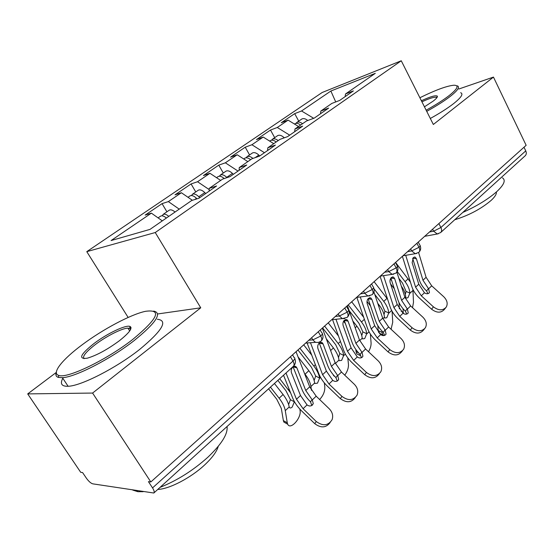 <?xml version="1.0" encoding="UTF-8"?>
<svg xmlns="http://www.w3.org/2000/svg" width="554" height="554" viewBox="0 0 554 554"><rect width="100%" height="100%" fill="white"/><g stroke="black" fill="none" stroke-linecap="round" stroke-linejoin="round"><path stroke-width="0.83" d="M56.21 372.482L27.7 393.901L80.711 472.313L82.588 472.576L86.369 478.164C88.682 481.364 90.814 483.254 92.774 483.843L153.818 493.018C154.594 492.201 154.171 490.498 152.544 487.901L148.43 481.634L150.827 481.959L526.148 145.307L493.462 77.089L458.83 89.014M128.147 317.449L86.777 251.654L322.151 92.504L401.262 60.774L155.252 232.535L86.777 251.654M151.387 213.138L111.091 240.554L149.995 229.391L191.712 200.493L198.969 198.221L216.579 185.985L209.232 188.36L222.639 179.074L230.048 176.622L246.752 165.009L239.266 167.557L252.008 158.735L259.542 156.117L275.414 145.086L267.811 147.78L279.929 139.386L287.581 136.637L302.678 126.139L294.977 128.964L306.521 120.973L314.257 118.099L328.64 108.099L320.856 111.035L331.86 103.418L339.671 100.433L353.39 90.898L345.544 93.938L375.3 73.329L330.87 91.029L301.542 110.98L294.68 113.639L281.266 122.739L288.087 120.135L277.284 127.489L270.497 130.052L256.481 139.56L263.219 137.06L251.918 144.746L245.221 147.198L230.561 157.149L237.195 154.76L225.36 162.814L218.775 165.14L203.429 175.556L209.945 173.298L197.543 181.74L191.082 183.935L174.988 194.849L181.38 192.737L168.361 201.594L162.045 203.637L145.162 215.091L151.387 213.138L162.301 220.866M168.361 201.594L179.226 209.142M181.38 192.737L192.383 200.285M197.543 181.74L209.197 189.586M209.945 173.298L220.679 180.431M209.232 188.36L209.156 191.137M225.36 162.814L238.019 171.082M237.195 154.76L247.832 161.623M239.266 167.557L239.113 170.32M251.918 144.746L264.452 152.71M263.219 137.06L273.752 143.666M267.811 147.78L267.582 150.536M277.284 127.489L289.7 135.162M288.087 120.135L298.523 126.506M294.977 128.964L294.686 131.7M438.872 223.587L440.901 227.507L525.753 150.882L524.001 147.232M525.753 150.882C526.632 152.932 526.439 154.566 525.164 155.799L440.769 232.438M301.542 110.98L313.702 118.3M330.87 91.029L335.724 101.943M320.856 111.035L320.503 113.757M27.7 393.901L92.587 393.056L150.827 481.959M401.262 60.774L433.339 124.477L493.462 77.089M92.587 393.056L200.742 307.809L155.252 232.535M200.742 307.809L157.641 313.966M130.093 330.385L129.546 330.703M345.544 93.938L345.135 96.638M294.68 113.639L298.738 121.118M416.525 253.531L415.216 253.697L418.803 252.382C419.994 251.218 420.057 249.522 418.99 247.299L416.892 243.31M270.497 130.052L274.701 137.662M245.221 147.198L249.577 154.94M218.775 165.14L223.29 173.021M191.082 183.935L195.77 191.954M162.045 203.637L166.92 211.801M393.721 274.202L392.128 274.348L396.068 273.025C397.239 271.876 397.266 270.172 396.158 267.914L393.977 263.856M369.816 295.864L367.87 295.968L372.246 294.659C373.396 293.53 373.382 291.82 372.226 289.527L369.968 285.4M344.733 318.585L342.351 318.612L347.261 317.352C348.369 316.251 348.321 314.534 347.116 312.2L344.768 308.003M318.377 342.455L315.468 342.337L318.363 342.462L321.008 341.195C322.082 340.121 321.992 338.397 320.731 336.029L318.287 331.756M445.506 308.024L444.384 309.416C441.039 313.128 436.774 313.058 431.587 309.215L419.503 298.177C415.777 294.707 413.222 290.85 411.837 286.598L402.384 256.322M433.429 306.861C438.636 310.718 442.916 310.787 446.268 307.075C448.006 303.661 447.168 300.22 443.754 296.75L431.718 285.836L428.609 288.807L429.447 292.533L429.038 293.059C427.716 294.07 426.192 293.98 424.454 292.775L418.776 284.202L415.597 287.187L421.296 295.788L433.429 306.861L431.587 309.215M418.776 284.202L412.148 262.672L413.326 257.562L415.265 257.181L416.421 258.773L422.972 280.248L428.609 288.807M418.602 252.548L426.102 277.312L431.718 285.836M405.715 255.311L415.597 287.187M427.923 293.668L426.587 290.988C422.993 287.595 420.534 283.828 419.212 279.687L412.668 258.379M300.621 125.059C298.696 123.535 296.937 123.03 295.351 123.549L294.541 124.013M302.532 123.736C300.607 122.219 298.848 121.714 297.263 122.233L295.801 123.417M301.431 119.269L302.249 118.805C303.931 118.265 305.773 118.833 307.768 120.509M401.117 311.216L403.222 312.151L403.416 313.474M412.515 307.685L413.492 302.352L412.903 289.347M390.584 283.946L394.31 288.772M398.852 278.337L402.509 283.073L406.061 291.439L409.891 293.08C409.6 289.327 407.993 285.518 405.078 281.661L397.266 271.536M405.334 294.409L406.061 291.439M399.005 302.616L399.337 308.848M403.222 312.151L403.049 308.744M409.891 293.08L407.945 297.761L406.082 298.094L405.736 296.986C405.459 293.447 403.984 289.825 401.325 286.12M410.466 282.208L395.584 262.416M391.706 280.691L390.39 278.981M424.468 328.91L423.554 330.046C420.091 334.048 415.666 334.055 410.299 330.066L398.014 318.723C394.226 315.157 391.595 311.23 390.127 306.93L380.099 276.308M412.093 327.746C417.487 331.749 421.926 331.749 425.396 327.739C427.134 324.201 426.296 320.69 422.882 317.186L410.646 305.96L407.391 309.07L408.243 312.851L407.772 313.474C406.401 314.534 404.829 314.45 403.056 313.211L397.218 304.485L393.901 307.602L399.753 316.362L412.093 327.746L410.299 330.066M397.218 304.485L390.182 282.713C389.691 280.656 390.099 278.904 391.394 277.478L393.562 277.104L394.656 278.634L401.602 300.351L407.391 309.07M396.879 272.132L404.87 297.283L410.646 305.96M383.5 275.643L393.901 307.602M406.754 314.07L405.417 311.216C401.761 307.733 399.233 303.897 397.834 299.714L390.868 278.087L394.656 278.634M402.446 350.765L401.809 351.568C398.222 355.917 393.631 356.021 388.035 351.873L375.55 340.198C371.692 336.534 368.992 332.532 367.434 328.183L356.838 297.38M389.781 349.588C395.397 353.75 400.009 353.653 403.603 349.297C405.306 345.641 404.462 342.06 401.061 338.542L388.624 326.998L385.224 330.246L386.083 334.069L385.549 334.817C384.116 335.925 382.495 335.849 380.688 334.581L374.684 325.683L371.215 328.951L377.232 337.878L389.781 349.588L388.035 351.873M374.684 325.683L367.212 303.675C366.686 301.584 367.108 299.797 368.465 298.308L370.875 297.962L371.886 299.409L379.268 321.368L385.224 330.246M373.95 291.965L382.682 318.155L388.624 326.998M360.266 296.937L371.215 328.951M384.628 335.392L383.292 332.358C379.58 328.771 376.976 324.866 375.494 320.634L368.085 298.717M379.358 373.673L379.088 374.019C375.39 378.798 370.605 379.019 364.74 374.691L352.039 362.676C348.12 358.902 345.336 354.816 343.688 350.426L332.552 319.623M366.429 372.447C372.316 376.796 377.115 376.575 380.827 371.789C382.468 368.022 381.602 364.394 378.237 360.889L365.585 349.006L362.032 352.399L362.918 356.229L362.288 357.143C360.799 358.306 359.124 358.237 357.282 356.935L351.098 347.87L347.469 351.291L353.667 360.391L366.429 372.447L364.74 374.691M351.098 347.87L343.155 325.62C342.601 323.508 343.03 321.666 344.456 320.115L347.136 319.803L348.057 321.154L355.903 343.355L362.032 352.399M347.42 305.621L359.477 339.99L365.585 349.006M335.953 319.27L347.469 351.291M361.471 357.69L360.155 354.463C356.374 350.779 353.694 346.797 352.122 342.524L344.235 320.33M355.252 397.599C351.402 402.758 346.43 403.09 340.336 398.596L327.414 386.214C323.425 382.329 320.558 378.16 318.813 373.721L307.11 342.974M341.957 396.408C348.189 400.964 353.21 400.577 357.011 395.244C358.521 391.387 357.635 387.738 354.338 384.289L341.465 372.046L337.739 375.605L338.674 379.379L337.933 380.529C336.375 381.754 334.651 381.692 332.76 380.356L326.396 371.118L322.587 374.698L328.979 383.977L341.957 396.408L340.336 398.596M326.396 371.118L317.948 348.625C317.352 346.479 317.795 344.595 319.284 342.974L322.276 342.718L323.086 343.937L331.43 366.381L337.739 375.605M322.352 328.106L335.17 362.856L341.465 372.046M310.475 342.718L322.587 374.698M337.227 381.034L335.925 377.613C332.081 373.825 329.318 369.767 327.649 365.446L319.263 342.995M276.183 141.983C274.23 140.418 272.471 139.878 270.899 140.37L270.096 140.827M278.177 140.605C276.224 139.04 274.465 138.507 272.893 138.999L271.418 140.231M277.298 135.868L278.101 135.418C279.922 134.871 281.903 135.605 284.043 137.6L284.271 137.828M378.611 332.421L378.202 330.606L382.025 332.379L382.772 334.81L383.818 335.586M391.076 329.277L392.738 322.158L392.087 311.306M380.847 333.91L379.795 333.723M367.011 301.418L370.536 305.967M374.774 294.437L381.214 302.754L384.919 311.23L388.776 312.955C388.409 309.187 386.74 305.33 383.756 301.39L374.005 288.793M384.026 314.575L384.919 311.23M377.835 325.613L378.202 330.606M382.025 332.379L381.928 330.98M388.776 312.955L386.789 317.74L384.767 318.065L384.441 317.033C384.067 313.259 382.378 309.395 379.379 305.441L377.731 303.315M387.571 299.118L374.102 281.688M250.616 159.69C248.642 158.077 246.876 157.502 245.325 157.966L244.536 158.402M252.908 158.416C250.865 156.678 249.037 156.048 247.416 156.526L245.934 157.821M252.07 153.223L252.866 152.779C254.66 152.267 256.647 153.042 258.829 155.092L259.729 155.993M360.024 354.338L360.585 355.716L356.748 353.84L356.049 351.631L358.583 352.863M368.514 351.755C370.349 348.591 371.208 345.613 371.076 342.829L370.384 334.083M358.84 354.858L356.748 353.84M343.591 321.23L345.371 323.522M349.214 310.732L358.978 323.307L362.849 331.888L366.727 333.709C366.291 329.921 364.539 326.015 361.485 321.992L348.217 304.908M361.762 335.606L362.849 331.888M355.848 349.505L356.049 351.631M366.727 333.709L364.705 338.591L362.503 338.916L362.198 337.968C361.748 334.173 359.982 330.26 356.908 326.223L352.787 320.918M363.694 317.31L351.672 301.812M224.211 178.554C222.092 176.65 220.208 175.93 218.56 176.38L217.784 176.809M227.002 177.626L226.731 177.356C224.508 175.23 222.514 174.406 220.748 174.877L219.259 176.241M225.672 171.38L226.447 170.951C228.22 170.473 230.215 171.29 232.431 173.402L233.352 174.323M344.74 375.162C347.379 371.526 348.618 367.939 348.459 364.407L347.801 357.905M334.997 376.678L333.536 375.57L333.093 374.552M322.587 327.892L335.738 344.782L339.789 353.473L343.688 355.398C343.168 351.589 341.34 347.635 338.203 343.528L324.616 326.077M338.494 357.565L339.789 353.473M343.688 355.398L341.624 360.384L339.228 360.702L338.993 360.079L335.405 363.452L332.192 354.775M338.473 336.015L328.224 322.844M338.993 360.079L338.958 359.851C338.418 356.042 336.576 352.074 333.418 347.954L326.306 338.819M197.009 198.831L196.504 198.325C194.239 196.13 192.245 195.25 190.507 195.68L189.759 196.088M199.738 197.688L198.803 196.732C196.538 194.544 194.537 193.671 192.799 194.101L191.324 195.548M198.02 190.403L198.782 189.987C200.52 189.551 202.522 190.417 204.779 192.591L205.714 193.533M319.63 399.517C323.245 395.598 324.969 391.415 324.817 386.976L324.305 382.869M297.955 349.989L311.431 367.247L315.669 376.048L319.589 378.084C318.979 374.262 317.061 370.259 313.848 366.062L299.915 348.231M314.139 380.515L315.669 376.048M311.445 390.328L310.926 386.505C310.33 382.627 308.37 378.521 305.053 374.199L304.527 373.521M319.589 378.084L317.484 383.181L314.873 383.486L314.637 382.745C314.007 378.922 312.075 374.906 308.841 370.695L298.073 356.921M311.743 355.149L303.696 344.844M426.158 110.204C435.458 105.059 443.048 100.239 448.927 95.745C457.715 88.744 459.363 85.233 453.885 85.226C446.773 85.898 435.444 90.073 419.884 97.746M457.265 85.828C460.201 86.86 457.846 90.399 450.194 96.444C444.142 101.084 436.323 106.049 426.732 111.347M421.393 100.745C430.451 96.569 435.763 95.039 437.328 96.147C437.771 96.971 436.393 98.626 433.193 101.105L424.447 106.811M502.464 177.889C505.934 180.147 504.147 184.627 497.111 191.317C488.552 198.934 477.105 205.977 462.777 212.452M496.336 192.016C496.709 194.011 495.006 196.781 491.232 200.319C481.156 208.872 468.996 215.347 454.744 219.744M460.644 92.705C463.622 93.834 461.309 97.442 453.705 103.536C447.687 108.21 439.89 113.189 430.32 118.466M436.884 97.677L436.317 97.255C434.024 96.929 429.232 98.446 421.933 101.811M132.711 339.457C158.063 318.384 162.315 309.007 145.473 311.32C131.014 314.333 103.023 329.173 82.227 344.747C62.484 359.331 51.12 373.32 58.745 375.39C66.944 379.012 106.728 359.858 132.711 339.457M153.652 311.078C162.53 312.975 156.027 322.809 134.151 340.585C110.779 358.916 75.316 377.17 62.415 377.676L58.322 377.392C55.954 376.623 55.31 374.829 56.376 372.004M119.207 340.869C107.261 349.643 96.604 355.419 87.241 358.209C77.989 359.408 80.24 354.505 94.007 343.515C107.171 333.494 126.042 324.512 130.072 326.451C132.794 328.162 129.172 332.975 119.207 340.869M130.571 329.547L129.629 328.356L127.926 328.141C122.129 328.197 106.43 336.126 95.323 344.574C85.828 351.915 82.089 356.624 84.111 358.701M227.036 426.525C228.019 433.921 221.614 444.169 207.819 457.272C193.069 470.498 177.135 480.533 160.03 487.375M218.255 446.344C216.766 451.614 212.23 457.819 204.634 464.951C190.922 477.825 169.268 489.113 157.779 489.424M129.678 328.148L131.035 327.511M157.308 319.256C168.361 320.42 162.488 330.461 139.712 349.387C116.506 367.835 81.106 385.986 68.1 386.27C61.639 386.491 59.874 383.825 62.81 378.278M143.14 491.696L137.828 491.682L132.731 490.075M330.156 422.529C326.091 427.903 320.953 428.284 314.741 423.665L301.598 410.895C297.54 406.892 294.583 402.647 292.727 398.16L283.53 375.224M316.286 421.532C322.989 426.351 328.259 425.728 332.102 419.655C333.39 415.763 332.448 412.148 329.277 408.817L316.182 396.193L312.276 399.926L313.266 403.561L312.394 405.05C310.759 406.338 308.98 406.29 307.054 404.919L300.483 395.494L296.487 399.247L303.08 408.714L316.286 421.532L314.741 423.665M300.483 395.494L291.487 372.766C290.85 370.591 291.314 368.659 292.879 366.963L295.116 366.194L296.882 367.842L305.766 390.522L312.276 399.926M296.044 351.707L309.693 386.824L316.182 396.193M286.002 372.981L296.487 399.247M311.805 405.493L310.531 401.879C306.611 397.973 303.772 393.839 301.999 389.469L293.073 366.796M166.373 218.047C164.309 216.268 162.551 215.561 161.082 215.922L160.355 216.316M168.776 216.379C166.719 214.606 164.96 213.899 163.492 214.266L162.031 215.825M169.025 210.347L169.766 209.952C171.241 209.578 173.007 210.271 175.057 212.037M286.577 423.588L283.814 422.023L283.364 420.604L287.27 422.806L287.713 424.232C290.393 430.416 301.577 417.958 300.074 410.583L299.853 409.094M268.572 388.811L276.778 399.268L281.335 408.464L283.364 420.604M277.838 380.39L285.975 390.771L290.414 399.69L294.354 401.837L294.271 401.408M288.62 404.531L290.414 399.69M287.27 422.806L285.275 410.652C284.576 406.768 282.526 402.613 279.119 398.194L270.428 387.121M294.354 401.837L292.2 407.058C290.912 408.173 289.964 408.27 289.361 407.349L289.16 406.726C288.433 402.89 286.404 398.825 283.087 394.524L274.431 383.486M290.608 392.876L279.728 378.68M429.523 231.974L433.616 231.191L440.901 227.507C441.933 229.695 441.836 231.385 440.624 232.569L437.224 233.954L433.616 231.191L432.598 229.218M152.544 487.901L292.983 361.09L290.435 356.734M153.915 492.935L293.405 366.263C294.437 365.224 294.299 363.5 292.983 361.09C294.984 359.158 295.351 357.974 294.091 357.524L292.533 354.858M418.242 242.091L419.794 245.034C420.493 245.38 420.223 246.135 418.99 247.299L411.684 250.934L410.618 248.933M438.304 233.788L424.689 236.316M407.592 251.648L411.677 250.934L415.216 253.697L402.993 255.775M384.635 272.236L388.707 271.612L387.613 269.569M360.585 293.814L364.636 293.281L363.493 291.203M335.357 316.445L339.373 316.015L338.189 313.903M308.855 340.211L312.837 339.9L311.604 337.746M395.452 262.541L397.01 265.442C397.8 265.809 397.516 266.633 396.158 267.914L388.707 271.605L392.128 274.348L380.307 276.121M371.568 283.96L373.126 286.82C374.019 287.207 373.721 288.108 372.226 289.527L364.636 293.274L367.87 295.968L356.575 297.415M346.513 306.438L348.078 309.236C349.082 309.651 348.764 310.635 347.116 312.2L339.373 316.009L342.351 318.612L331.714 319.713M320.198 330.039L321.763 332.774C322.892 333.21 322.546 334.291 320.731 336.029L312.837 339.893M305.656 343.085L315.468 342.337L312.837 339.9M426.102 277.312L422.972 280.248M424.454 292.775L421.296 295.788M416.421 258.773L412.723 258.289M426.587 290.988L428.387 288.592M409.891 293.315L412.993 290.4M405.064 297.858L405.757 297.207M405.078 281.661L408.201 278.773M404.87 297.283L401.602 300.351M403.056 313.211L399.753 316.362M405.417 311.216L407.169 308.848M382.682 318.155L379.268 321.368M380.688 334.581L377.232 337.878M371.886 299.409L368.091 298.744M383.292 332.358L385.002 330.018M359.477 339.99L355.903 343.355M357.282 356.935L353.667 360.391M348.057 321.154L344.263 320.392M360.155 354.463L361.804 352.164M335.17 362.856L331.43 366.381M332.76 380.356L328.979 383.977M323.086 343.937L319.291 343.078M335.925 377.613L337.511 375.363M388.783 313.197L391.643 310.496M382.89 318.744L384.462 317.262M383.756 301.39L387.011 298.377M378.659 306.099L379.379 305.441M283.136 138.237L284.043 137.6M366.741 333.951L369.026 331.798M359.698 340.585L362.233 338.196M361.485 321.992L364.38 319.312M355.204 327.802L356.908 326.223M255.159 157.641L258.829 155.092M343.709 355.64L345.35 354.089M338.203 343.528L340.447 341.458M330.627 350.537L333.418 347.954M226.731 177.356L232.431 173.402M319.61 378.327L320.558 377.433M310.926 386.505L314.679 382.973M313.848 366.062L315.364 364.664M305.053 374.199L308.841 370.695M198.803 196.732L204.779 192.591M194.752 199.544L196.504 198.325M309.693 386.824L305.766 390.522M307.054 404.919L303.08 408.714M296.882 367.842L293.101 366.873M310.531 401.879L312.041 399.676M285.275 410.652L289.209 406.955M288.336 389.663L289.049 389.005M279.119 398.194L283.087 394.524M418.803 252.382C420.701 250.491 421.151 248.268 420.161 245.72M396.242 272.866C398.035 270.941 398.43 268.718 397.433 266.211M372.42 294.499C374.248 292.526 374.642 290.254 373.611 287.678M347.42 317.2C349.297 315.178 349.699 312.844 348.625 310.192M321.168 341.042C323.086 338.965 323.494 336.562 322.38 333.833M293.558 366.118C295.531 363.978 295.947 361.506 294.79 358.687M415.265 257.181L414.254 257.049M429.059 293.038L429.447 292.533M294.486 124.048L294.901 123.757M296.812 122.448L301.791 119.02M393.562 277.104L392.377 276.931M407.772 313.481L408.243 312.851M370.875 297.962L369.504 297.72M385.508 334.851L386.083 334.069M347.136 319.803L345.551 319.492M362.191 357.233L362.918 356.229M322.276 342.718L320.447 342.31M337.732 380.702L338.674 379.379M269.68 141.111L270.456 140.578M272.45 139.206L277.658 135.626M379.282 333.183L382.772 334.81M243.718 158.97L244.889 158.167M246.98 156.727L252.423 152.98M216.531 177.675L218.131 176.574M220.319 175.071L226.018 171.144M333.536 375.57L334.339 375.979M188.014 197.286L190.091 195.86M192.383 194.281L198.36 190.174M436.317 97.255L436.67 97.961M436.836 97.587L437.328 96.147M68.1 386.27L62.415 377.676M127.926 328.141L129.705 330.96M137.828 491.682L137.226 490.775M129.629 328.356L130.072 326.451M58.745 375.39L58.322 377.392M296.203 366.783L294.112 366.242M312.027 405.355L313.266 403.561M158.084 217.874L160.674 216.095M163.077 214.44L169.351 210.125M283.814 422.023L287.713 424.232"/></g></svg>
